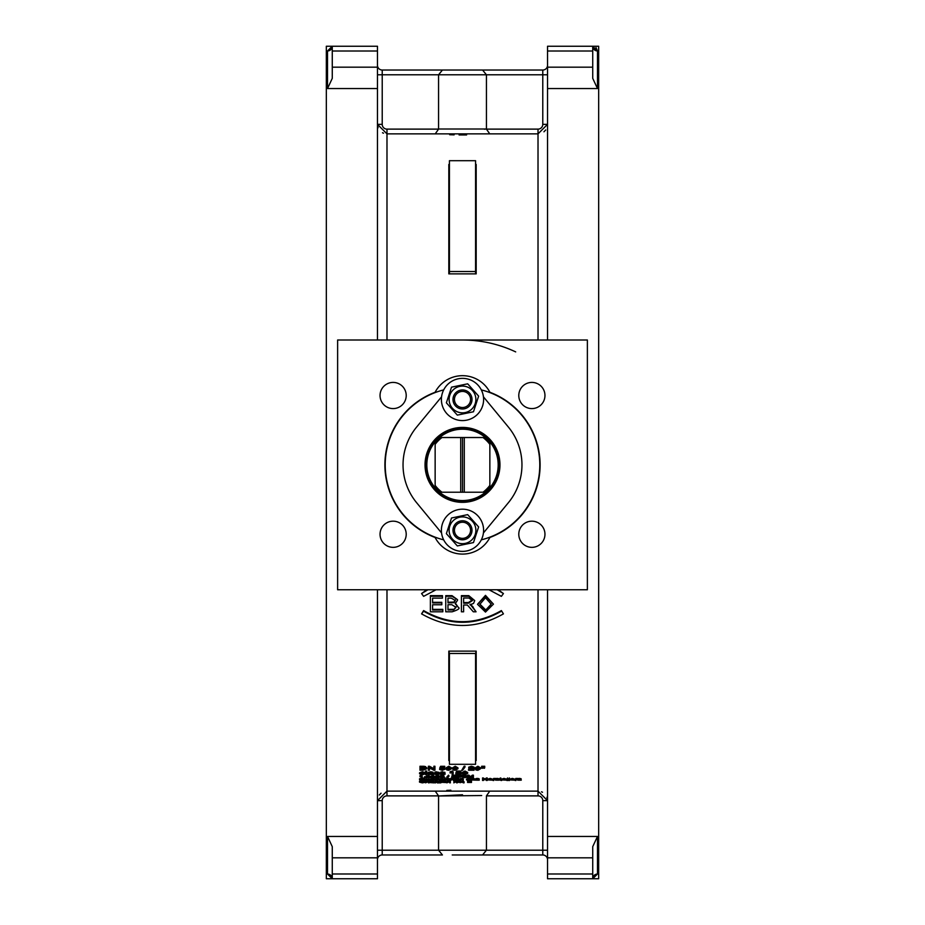 <?xml version="1.0" encoding="UTF-8"?>
<svg xmlns="http://www.w3.org/2000/svg" width="925" height="925" viewBox="0 0 925 925"><rect width="100%" height="100%" fill="white"/><g stroke="black" fill="none" stroke-linecap="round" stroke-linejoin="round"><path stroke-width="1.39" d="M332.272 46.25A4.752 4.706 -0 0 1 327.519 50.956L332.272 46.25L332.272 51.002L377.469 51.002L377.469 46.25L326.328 46.25L326.328 878.75L377.469 878.75L377.469 589.757M377.469 836.454L327.519 836.454L327.519 874.044L332.272 878.75L332.272 857.822L377.469 857.822M547.531 836.454L547.531 857.822L592.728 857.822L592.728 846.653L597.481 836.454L547.531 836.454L547.531 589.757M596.024 47.568L597.481 50.956L592.728 46.25L598.672 46.25L598.672 878.75L592.728 878.75L597.481 874.044L597.481 836.454M547.531 873.998L547.531 878.75L592.728 878.75L592.728 873.998L547.531 873.998L547.531 857.822M547.531 340.007L547.531 88.546L597.481 88.546L592.728 78.348L592.728 46.25L547.531 46.25L547.531 88.546M377.469 340.007L377.469 67.178L332.272 67.178L332.272 78.348L327.519 88.546L377.469 88.546M377.469 859.718A4.752 4.752 0 0 1 382.222 854.966A4.752 4.752 0 0 0 377.469 859.718M379.296 795.026L381.054 793.199M462.5 794.772L438.566 795.986L481.682 795.546M446.81 790.389L450.857 790.228M541.483 791.788L542.501 792.251M546.918 797.281L547.496 799.824M538.015 795.882A4.764 4.752 -90.8 0 1 542.778 800.645L542.778 854.966A4.752 4.752 0 0 1 547.531 859.718A4.752 4.752 0 0 0 542.778 854.966L482.572 854.966L486.434 850.202L486.434 795.882L538.015 795.882L538.015 791.129L489.753 791.129L486.434 795.882M452.221 854.966L482.572 854.966M377.469 850.202L382.222 850.202L382.222 800.645L377.469 800.645L386.985 791.129L386.985 589.757M489.753 791.129L435.247 791.129L438.566 795.882A5.053 4.798 -4.9 0 1 438.566 795.986L438.566 850.202L442.428 854.966L382.222 854.966L382.222 850.202L547.531 850.202M542.778 800.645L547.531 800.645L538.015 791.129L538.015 589.757M547.531 65.282A4.752 4.752 0 0 1 542.778 70.034A4.752 4.752 0 0 0 547.531 65.282M545.704 129.974L543.946 131.801M382.222 124.355L377.469 124.355L386.985 133.871L435.247 133.871L438.566 129.118L386.985 129.118A4.764 4.752 -90.8 0 1 382.222 124.355L382.222 74.798L486.434 74.798L482.572 70.034L542.778 70.034L442.428 70.034L438.566 74.798L438.566 129.014L486.434 129.014A5.053 4.798 -4.9 0 0 486.434 129.118L489.753 133.871L538.015 133.871L547.531 124.355L542.778 124.355A4.764 4.752 -89.2 0 1 538.015 129.118L538.015 340.007M435.247 133.871L489.753 133.871M377.469 65.282A4.752 4.752 0 0 0 382.222 70.034A4.752 4.752 0 0 1 377.469 65.282A4.752 4.752 0 0 0 382.222 70.034L452.221 70.034M484.388 129.211L486.434 129.014L486.434 74.798L542.778 74.798L542.778 124.355M466.593 134.946L459.089 134.958M454.117 134.865L449.666 134.726M383.517 133.212L382.499 132.749M378.082 127.719L377.504 125.176M471.357 604.95L476.063 611.807L470.039 604.187M471.357 605.586L470.039 604.811L473.577 603.378L474.722 600.579L468.79 596.278L461.413 596.278L461.413 611.807L463.622 611.807L463.622 604.985L463.622 611.182M461.413 596.278L461.413 595.642L468.79 595.642L474.722 600.579M445.757 596.278L445.757 595.642L452.001 595.642L457.528 599.678L452.001 596.278L445.757 596.278L445.757 611.807L452.105 611.807C458.28 609.818 460.349 608.338 458.337 607.378L455.192 603.62L457.528 600.313M455.192 602.984L458.337 607.378M432.588 598.14L432.588 602.302L441.815 602.302L441.815 602.927L432.588 602.927L432.588 598.14L442.439 598.14L442.439 596.278L430.379 596.278L430.379 611.807L442.821 611.807L442.821 610.003L432.588 610.003L432.588 604.765L432.588 609.378L442.821 609.378L442.821 610.003M430.379 596.278L430.379 595.642L442.439 595.642L442.439 596.278M501.385 611.205C475.45 625.982 449.527 625.982 423.615 611.205L421.569 613.876L423.615 610.581C449.538 625.358 475.462 625.358 501.385 610.581L503.431 613.876L501.385 610.581M427.905 589.757L421.569 593.561L426.726 589.757M498.274 589.757L503.431 593.561L497.095 589.757M477.52 604.314L485.486 595.365L493.441 604.141L485.486 596.001L477.52 604.314L485.486 612.072L493.441 604.141M471.496 782.007L467.564 782.007L467.564 780.908L471.496 780.908L471.496 782.446L467.564 782.446L471.496 782.284M463.24 782.654L463.24 781.729L464.072 781.729L464.072 782.851L463.24 782.851L464.072 782.654M453.805 781.798L454.464 780.885L454.464 781.949L457.262 782.041L457.308 782.851L455.678 781.937L453.805 782.851L454.464 781.798M454.464 781.035L457.262 781.116L457.308 782.215M442.011 782.342L442.011 781.417L444.023 780.85L445.989 781.405L445.977 782.377L442.763 782.377L445.966 782.538L442.011 782.342L445.989 782.33M434.866 781.798L435.525 780.885L435.525 781.96L437.201 781.833L435.594 782.851L434.866 782.851L435.525 781.798M435.525 781.047L437.201 780.908L437.201 781.833M425.639 781.382L426.367 780.469L426.367 781.926L429.154 782.192L429.154 782.851L427.512 781.937L425.639 782.851L425.639 781.382L426.367 781.382M426.367 781.001L429.154 781.267L429.154 782.192M517.676 780.157L520.509 780.18L517.803 779.636L519.387 779.301L521.099 779.636L518.601 779.683L521.261 780.157L517.676 780.157L517.803 779.232M517.803 779.636L517.803 778.723L519.387 778.388L521.099 778.723L521.099 779.636M521.099 779.081L521.261 780.157M510.346 779.925L510.346 779.012L512.357 778.388L514.312 779L514.312 779.972L511.097 779.972L514.288 780.145L510.346 779.925L512.357 779.301L514.312 779.914M506.877 778.862L507.617 777.948L507.617 780.492L506.877 780.492L506.877 778.862L507.617 778.862M501.57 779.405L501.119 780.515L499.569 779.486L500.841 778.896L501.674 780.492M501.119 779.59L500.101 779.243M499.569 779.324L500.101 778.411M500.101 779.023L500.101 778.11L500.841 777.994L500.841 778.896M500.841 778.411L501.57 779.324M493.048 779.324L493.707 778.411L493.707 779.509L495.384 779.359L493.892 779.659L493.777 780.492L493.048 780.492L493.707 779.324M493.707 778.596L495.384 778.445L495.384 779.359M482.561 778.862L482.561 777.948L483.347 777.948L483.347 779.544L487.221 778.862L487.221 780.492L486.423 779.74L483.347 779.74L482.561 780.492L482.561 778.862L483.347 778.862M483.347 778.63L486.423 778.63M486.423 778.862L486.423 777.948L487.221 777.948L487.221 778.862M471.114 779.925L471.114 779.012L473.126 778.388L475.08 779L475.08 779.972L471.866 779.972L475.057 780.145L471.114 779.925L473.126 779.301L475.08 779.914M459.806 779.324L460.465 778.411L460.465 779.497L463.263 779.59L463.309 780.492L461.679 779.474L459.806 780.492L460.465 779.324M460.465 778.584L463.263 778.677L463.309 779.787M450.567 778.862L451.308 777.948L451.308 779.463L454.083 779.763L454.083 780.492L452.441 779.474L450.567 780.492L450.567 778.862L451.308 778.862M451.308 778.549L454.083 778.85L454.083 779.763M445.307 779.104L444.578 779.104L444.578 777.948L445.307 777.948L445.307 780.492L444.578 780.492L444.578 779.324L445.307 779.324M439.71 779.925L439.71 779.012L441.722 778.388L443.676 779L443.676 779.972L440.462 779.972L443.653 780.145L439.71 779.925L441.722 779.301L443.676 779.914M430.796 779.393L430.796 778.48L432.53 777.925L434.033 778.249L433.42 779.625L434.993 780.157L432.033 780.261L434.241 780.18L432.507 779L430.796 780.492L430.796 779.393L434.033 779.162M433.998 778.885L434.993 780.157M432.033 780.261L432.033 779.347L432.669 780.18M424.945 778.757L425.038 780.272L419.534 779.706L422.517 778.838L424.945 779.336L420.343 779.683L422.528 780.33L424.263 779.868L422.517 779.683L425.038 779.683M419.534 779.706L419.534 778.781L422.517 777.925L424.945 778.422L424.945 779.336M420.343 778.769L422.528 779.417M462.824 777.37L464.766 776.075L466.743 777.382L462.824 777.37L462.824 776.468L463.957 776.017M463.067 776.549L463.067 775.647L464.766 775.173L466.489 775.647L466.489 776.561M465.61 776.017L466.743 776.468L466.743 777.382M452.637 776.075L454.557 776.803L456.291 776.353M456.985 776.41L457.077 777.324L454.614 777.913L451.828 776.988L454.637 776.052L456.985 776.584L452.637 776.977L454.557 777.717L457.077 777.324M451.828 776.988L451.828 776.075L454.637 775.15L456.985 775.682L456.985 776.584M440.208 777.37L442.15 776.075L444.127 777.382L440.208 777.37L440.208 776.468L441.341 776.017M440.45 776.549L440.45 775.647L442.15 775.173L443.873 775.647L443.873 776.561M442.994 776.017L444.127 776.468L444.127 777.382M433.316 777.462L430.738 777.462L430.738 776.353A491.603 269.476 -77.9 0 0 433.455 775.185L434.045 777.266L434.854 777.462L433.316 777.879M434.045 776.353L434.854 776.353L434.854 777.266M424.459 777.636L424.459 776.722L425.292 776.722L425.292 777.879L424.459 777.879L425.292 777.636M462.234 773.369L462.234 772.468L464.951 771.022L467.668 772.468L467.668 773.369L464.951 774.757L463.067 774.479L462.234 773.369L464.951 771.913L467.668 773.369M452.128 773.82L452.128 772.548L450.093 772.976L453.158 771.913L453.158 774.722L452.128 774.722L452.128 772.548M450.093 772.641L450.093 771.739L452.487 771.022L453.158 771.913M434.311 774.132L434.311 773.231L436.716 772.676L439.109 773.242L435.606 773.335L439.329 774.144L436.901 774.757L434.311 774.132L438.277 774.179L434.484 773.254L435.166 771.913L439.109 772.352L439.109 773.242M439.109 772.965L439.329 774.144M425.65 771.924L425.65 771.034L426.679 771.034L426.679 774.722L425.65 774.722L425.65 771.924L426.679 771.924M483.567 767.137L483.567 766.258L484.723 766.258L484.723 767.657A339.487 53.153 93.7 0 1 484.457 768.259L483.844 768.259A339.949 54.425 -93.8 0 1 483.567 767.657L484.723 767.137M475.161 768.733L475.161 767.854L477.878 766.247L480.584 767.854L480.584 768.733L477.878 770.294L475.982 769.982L475.161 768.733L477.878 767.126L480.584 768.733M461.748 770.294L464.165 766.201L464.986 766.201L464.986 767.079L462.581 770.294L461.748 770.294L464.165 767.079L464.986 767.079M446.07 768.733L446.07 767.854L448.787 766.247L451.493 767.854L451.493 768.733L448.787 770.294L446.891 769.982L446.07 768.733L448.787 767.126L451.493 768.733M428.379 767.137L429.512 767.137A476.942 245.715 76 0 0 433.883 769.588L433.883 767.137L434.947 767.137L434.947 770.236L433.813 770.236A476.942 246.247 -103.8 0 1 429.431 767.819L429.431 770.236L428.379 770.236L428.379 766.258L429.512 766.258A476.41 245.934 75.9 0 0 433.883 768.698M433.883 767.137L433.883 766.258L434.947 766.258L434.947 767.137M429.431 767.819L429.431 769.346M419.985 767.137L419.985 766.258L424.344 766.305L426.876 767.808L426.876 768.698L422.991 770.236L419.985 770.236L419.985 767.137L425.558 767.415L426.876 768.698M439.606 769.45L442.277 769.982L444.046 769.242L439.791 768.791A341.429 58.402 -86 0 0 440.601 767.183L444.728 767.183L441.41 767.553A343.129 62.669 94.3 0 1 440.959 768.397L445.122 769.207L442.289 770.294L439.606 769.45L439.791 768.559M440.682 768.525L442.277 769.103L444.046 768.363M439.791 768.791L439.791 767.912A340.516 58.402 -85.9 0 0 440.601 766.305L444.728 766.305L444.728 767.183M444.231 767.553L445.122 769.207M452.533 768.733L452.533 767.854L455.25 766.247L457.967 767.854L457.967 768.733L455.25 770.294L453.366 769.982L452.533 768.733L455.25 767.126L457.967 768.733M472.525 768.999L474.062 768.999L474.062 770.236L468.559 770.236L472.999 767.993L468.744 768.039L471.449 767.126L474.051 768.004L469.981 769.878L474.062 769.878M468.559 769.322L468.559 770.213L468.674 769.091L472.999 767.114M468.744 768.039L468.744 767.16L471.449 766.247L474.051 767.126L474.051 768.004M481.671 767.137L481.671 766.258L482.838 766.258L482.838 767.657A338.18 49.349 93.4 0 1 482.584 768.259L481.96 768.259A340.412 55.697 -93.9 0 1 481.671 767.657L482.838 767.137M420.597 772.826L422.286 773.589L423.8 773.103M424.702 773.138L424.806 774.04L422.286 774.757L419.545 773.739L422.297 772.676L424.702 773.312L422.343 772.953L420.597 773.728L422.286 774.491L424.806 774.04M419.545 773.739L419.545 772.837L422.297 771.774L424.702 772.421L424.702 773.312M427.917 774.202L432.102 773.462L428.09 773.3L430.807 772.676L433.085 773.127L433.467 774.722L427.917 774.202L428.09 773.046M428.09 773.3L428.09 772.398L430.807 771.774L433.085 772.225L433.143 773.439M433.143 773.89L433.467 774.722M440.127 774.132L440.127 773.231L442.532 772.676L444.925 773.242L441.422 773.335L445.156 774.144L442.717 774.757L440.127 774.132L444.092 774.179L440.3 773.254L440.994 771.913L444.925 772.352L444.925 773.242M444.925 772.965L445.156 774.144M455.771 774.005L458.442 774.491L460.211 773.82L455.956 773.427A341.429 59.304 -86.4 0 0 456.765 771.97L460.904 771.97L457.586 772.306A343.129 63.64 93.9 0 1 457.135 773.069L461.297 773.786L458.453 774.757L455.771 774.005L455.956 773.103M456.846 773.08L458.442 773.589L460.211 772.93M455.956 773.427L455.956 772.525A340.516 59.304 -86.3 0 0 456.765 771.068L460.904 771.068L460.904 771.97M460.696 772.306L461.297 773.786M421.453 776.977L419.996 776.757L422.182 776.075L422.182 777.879L421.453 777.879L421.453 776.491M419.996 776.538L419.996 775.636L421.708 775.173L422.182 776.075M428.703 777.462L426.124 777.462L426.124 776.353A491.603 269.476 -77.9 0 0 428.83 775.185L430.229 777.462L428.703 777.879M429.431 776.353L430.229 776.353L430.229 777.266M435.594 777.012L435.594 776.098L437.537 775.173L439.467 776.098L439.467 777.012L436.184 777.728L435.594 777.012L437.537 776.075L439.467 777.012M446.798 777.913L446.798 777A354.657 91.263 -85.2 0 0 448.521 775.15L449.111 776.052A355.535 91.251 94.8 0 1 447.388 777.913L446.798 777.913A355.535 91.251 -85.2 0 0 448.521 776.052L449.111 776.052M458.095 776.087L458.095 775.185L462.107 775.185L462.107 776.306L458.881 776.306L461.667 776.861L458.881 777.081L458.881 777.879L458.095 777.879L458.095 776.087L462.107 776.087M468.478 776.364L468.478 777.879L467.726 777.879L467.726 775.185L468.906 775.185A365.687 110.618 84.2 0 0 470.316 776.457L470.917 776.433A367.977 114.353 -84 0 0 472.351 775.185L473.403 775.185L473.403 777.879L472.64 777.879L472.64 776.387A369.688 115.868 95.9 0 1 470.906 777.879L470.201 777.879A367.734 112.7 -95.8 0 1 468.478 776.364L468.478 776.977M472.64 776.977L472.64 776.387M426.09 779.324L426.818 778.411L426.864 780.191L427.697 780.353L429.57 779.324L429.57 780.492L427.558 780.527L426.124 780.237L426.09 779.324L426.818 779.324M426.818 779.07L428.842 779.047M428.842 779.324L428.842 778.411L429.57 779.324M435.409 780.342L435.409 779.417A577.917 365.167 -76.7 0 0 435.571 779.37L439.097 779.463A568.956 354.957 103.1 0 1 436.762 780.203L435.409 780.342A578.148 364.716 -76.7 0 0 438.149 779.486L435.571 779.486M435.571 779.324L435.571 778.411L439.097 778.411L439.097 779.324M439.097 779.417L439.225 780.33M449.874 779.185L449.943 780.099L448.151 780.527L446.197 779.925L448.163 779.301L449.874 779.671L446.948 779.914L449.943 780.099M446.197 779.925L446.197 779L448.163 778.388L449.874 778.757L449.874 779.671M454.95 779.925L454.95 779.012L456.962 778.388L458.916 779L458.916 779.972L455.701 779.972L458.892 780.145L454.95 779.925L456.962 779.301L458.916 779.914M466.478 779.914L470.212 778.862L470.212 780.492L466.478 779.914L466.478 779L469.472 778.549M469.472 778.862L469.472 777.948L470.212 778.862M475.681 780.157L478.514 780.18L475.797 779.636L477.392 779.301L479.104 779.636L476.595 779.683L479.266 780.157L475.681 780.157L475.797 779.232M475.797 779.636L475.797 778.723L477.392 778.388L479.104 778.723L479.104 779.636M479.104 779.081L479.266 780.157M488.192 779.925L488.192 779.012L490.204 778.388L492.158 779L492.158 779.972L488.943 779.972L492.135 780.145L488.192 779.925L490.204 779.301L492.158 779.914M495.522 780.157L498.355 780.18L495.65 779.636L497.234 779.301L498.945 779.636L496.447 779.683L499.107 780.157L495.522 780.157L495.65 779.232M495.65 779.636L495.65 778.723L497.234 778.388L498.945 778.723L498.945 779.636M498.945 779.081L499.107 780.157M502.032 779.925L502.032 779.012L504.044 778.388L506.01 779L505.998 779.972L502.795 779.972L505.987 780.145L502.032 779.925L504.044 779.301L506.01 779.914M508.727 778.862L509.455 777.948L509.455 780.492L508.727 780.492L508.727 778.862L509.455 778.862M515.202 779.324L515.861 778.411L515.861 779.509L517.538 779.359L516.046 779.659L515.93 780.492L515.202 780.492L515.861 779.324M515.861 778.596L517.538 778.445L517.538 779.359M420.32 781.197L423.974 781.428M424.656 781.475L424.76 782.4L422.297 782.874L419.499 782.122L422.309 781.359L424.656 781.798L420.32 782.122L424.76 782.4M419.499 782.122L419.499 781.197L422.309 780.446L424.656 780.873L424.656 781.798M430.009 782.585L433.004 782.192L430.137 782.111L432.079 781.775L433.709 782.018L433.975 782.851L430.009 782.585L430.009 781.66L431.062 781.359M430.137 782.111L430.137 781.186L432.079 780.85L433.709 781.093L433.744 782.18M433.744 781.498L433.975 782.851M437.502 782.55L440.369 782.943L437.363 782.33L437.363 781.405L440.485 781.012M437.363 782.33L440.485 781.926L441.156 780.885L441.156 782.712L437.502 782.943L437.502 782.018M446.879 781.798L447.538 780.885L447.538 781.949L450.336 782.041L450.382 782.851L448.752 781.937L446.879 782.851L447.538 781.798M447.538 781.035L450.336 781.116L450.382 782.215M458.153 782.33L458.153 781.417L460.164 780.85L462.188 781.394L462.188 782.319L458.153 782.33L462.188 782.319M449.423 653.501L448.822 651.119L476.178 651.119L475.577 653.501L449.423 653.501L449.423 764.304L475.577 764.304L475.577 653.501M476.178 273.881L448.822 273.881L449.423 273.546L449.423 160.696L475.577 160.696L475.577 273.546L476.178 273.881L476.178 164.477L475.577 163.933M377.469 51.002L377.469 67.178M327.519 836.454L332.272 846.653L332.272 857.822M332.272 67.178L332.272 51.002M592.728 857.822L592.728 873.998M592.74 878.75L592.74 878.75A4.752 4.706 180 0 1 597.481 874.044M327.519 874.044A4.752 4.706 180 0 1 332.272 878.75M597.481 88.546L597.481 50.956A4.752 4.706 0 0 1 592.728 46.25L592.728 46.25M449.423 163.933L448.822 164.477L448.822 273.881M475.577 761.067L476.178 760.523L476.178 651.119M448.822 651.119L448.822 760.523L449.423 761.067M475.577 271.499L449.423 271.499M458.904 782.33L461.436 782.33L458.904 782.33M449.642 782.226L449.642 782.851M440.485 781.798L441.156 781.798M438.115 782.319L440.473 782.319L438.115 782.319M433.016 782.33L430.784 782.573L433.004 782.4M433.709 781.093L433.709 782.018M502.83 779.81L505.235 779.81L502.83 779.81M496.135 778.468L496.135 779.382M488.99 779.81L491.395 779.81L488.99 779.81M476.294 778.468L476.294 779.382M467.229 779.914L469.542 779.937L467.229 779.914M455.736 779.81L458.141 779.81L455.736 779.81M467.726 776.087L468.906 776.087A366.531 110.584 84.2 0 0 470.316 777.37L470.917 777.347A368.821 114.318 -84 0 0 472.351 776.087L473.403 776.087M472.351 775.185L472.351 776.087M470.605 776.722L470.605 777.624M468.906 775.185L468.906 776.087M458.881 777.081L458.881 777.879M448.521 775.15L448.521 776.052M436.346 777.012L437.525 776.272L438.716 777.012L437.537 777.74L436.346 777.012M436.346 776.098L437.537 776.827L438.716 776.098M426.124 777.266A492.077 269.221 -78 0 0 428.83 776.087L429.431 776.087M428.703 777.266L426.841 777.266A487.833 264.666 -78.2 0 0 428.703 776.445L428.703 777.266L428.703 776.445M428.83 775.185L428.83 776.087M421.708 775.173L421.708 776.075M456.765 771.068L456.765 771.97M440.994 771.913L440.994 772.814M432.114 773.728L429.003 774.19L432.102 773.855M433.085 772.225L433.085 773.127M423.8 773.358L423.8 773.994M468.559 769.346L468.559 770.19M453.585 768.733L455.239 767.449L456.904 768.733L455.25 769.982L453.585 768.733M453.585 767.854L455.25 769.103L456.904 767.854M440.601 766.305L440.601 767.183M440.682 768.837L440.682 769.415M421.095 769.878L421.095 767.519L424.263 767.577L425.731 768.687L424.899 769.669L421.095 769.878M421.095 767.519L421.095 768.999L424.899 768.779L424.899 769.669M424.899 768.779L425.731 767.808M425.558 766.536L425.558 767.415M429.512 766.258L429.512 767.137M447.122 768.733L448.775 767.449L450.44 768.733L448.787 769.982L447.122 768.733M447.122 767.854L448.787 769.103L450.44 767.854M464.165 766.201L464.165 767.079M476.213 768.733L477.867 767.449L479.532 768.733L477.878 769.982L476.213 768.733M476.213 767.854L477.878 769.103L479.532 767.854M435.166 771.913L435.166 772.814M452.487 771.022L452.487 771.913M463.298 773.369L464.94 772.213L466.616 773.369L464.951 774.491L463.298 773.369M463.298 772.468L464.951 773.589L466.616 772.468M430.738 777.266A492.077 269.221 -78 0 0 433.455 776.087L434.045 776.087M433.316 777.266L431.455 777.266A487.833 264.666 -78.2 0 0 433.316 776.445L433.316 777.266L433.316 776.445M433.455 775.185L433.455 776.087M441.202 776.549L443.121 776.561L441.202 776.549M440.959 777.37L443.376 777.382L440.959 777.37M456.291 776.642L456.291 777.266M463.818 776.549L465.738 776.561L463.818 776.549M463.575 777.37L465.992 777.382L463.575 777.37M422.517 779.023L422.517 779.683M432.669 779.012L432.669 779.659M434.727 779.047L434.727 779.96M440.497 779.81L442.913 779.81L440.497 779.81M444.578 778.862L445.307 778.862M453.354 779.763L453.354 780.492M462.581 779.787L462.581 780.492M471.9 779.81L474.305 779.81L471.9 779.81M483.347 779.74L483.347 780.492M486.423 779.74L486.423 780.492M501.57 779.486L500.841 779.486L501.57 780.318M500.841 779.486L500.841 780.168M500.101 779.486L500.101 780.157M511.143 779.81L513.548 779.81L511.143 779.81M518.289 778.468L518.289 779.382M428.414 782.192L428.414 782.851M442.809 782.238L445.214 782.238L442.809 782.238M456.568 782.226L456.568 782.851M467.564 781.833L471.496 781.833M491.163 604.118L485.475 610.338L479.786 604.349L485.498 597.793L491.163 604.118M479.786 603.99L485.475 609.702L489.579 608.083L491.163 603.805M488.967 589.757L501.385 596.347L503.431 593.561M421.569 593.561L423.615 596.347L436.033 589.757M423.615 611.205L423.615 610.581M421.569 613.876C448.856 629.324 476.144 629.324 503.431 613.876M432.588 604.765L441.815 604.765L441.815 602.927M453.62 609.933L447.966 610.003L447.966 604.707L451.816 604.707L456.071 607.367L453.62 609.933L456.071 606.731M453.666 602.695L447.966 602.869L447.966 598.14L451.296 598.14L455.354 600.545L453.666 602.695L455.354 599.92M447.966 598.14L447.966 602.244L453.666 602.059M447.966 604.707L447.966 609.378L453.62 609.309M463.622 604.985L467.403 605.054L473.311 611.807L476.063 611.807M472.455 600.579L468.351 603.204L463.622 603.204L463.622 598.024L468.882 598.024L472.455 600.579M463.622 598.024L463.622 602.568L468.351 602.568L472.455 599.943M462.5 340.007A124.875 124.875 0 0 1 515.688 351.893M443.433 434.727L442.797 435.132M587.375 589.757L337.625 589.757L337.625 340.007L587.375 340.007L587.375 589.757M489.903 537.483A77.596 77.596 0 0 0 489.903 392.281A30.918 30.918 0 0 0 435.097 392.281A77.596 77.596 0 0 0 435.097 537.483A30.918 30.918 0 0 0 489.903 537.483M393.125 382.418A13.077 13.077 0 0 0 381.794 402.04A13.077 13.077 0 0 0 404.456 402.04A13.077 13.077 0 0 0 393.125 382.418M393.125 521.18A13.077 13.077 0 0 0 381.794 540.801A13.077 13.077 0 0 0 404.456 540.801A13.077 13.077 0 0 0 393.125 521.18M531.875 521.18A13.077 13.077 0 0 0 520.544 540.801A13.077 13.077 0 0 0 543.206 540.801A13.077 13.077 0 0 0 531.875 521.18M531.875 382.418A13.077 13.077 0 0 0 520.544 402.04A13.077 13.077 0 0 0 543.206 402.04A13.077 13.077 0 0 0 531.875 382.418M481.312 539.853A77.307 77.307 0 0 0 481.312 389.899M443.688 389.899A77.307 77.307 0 0 0 443.688 539.853M441.56 532.939L416.632 502.714A59.466 59.466 0 0 1 416.632 427.038L441.56 396.825M483.44 396.825L508.368 427.038A59.466 59.466 0 0 1 508.368 502.714L483.44 532.939M462.5 427.419A37.462 37.462 0 0 1 494.944 483.613A37.462 37.462 0 0 1 430.056 483.613A37.462 37.462 0 0 1 462.5 427.419M498.656 464.882A36.156 36.156 0 0 0 444.428 433.571A36.156 36.156 0 0 0 444.428 496.193A36.156 36.156 0 0 0 498.656 464.882M498.297 464.882A35.797 35.797 0 0 1 444.601 495.881A35.797 35.797 0 0 1 444.601 433.871A35.797 35.797 0 0 1 498.297 464.882M435.143 441.977A35.682 35.682 0 0 1 492.297 445.249A35.682 35.682 0 0 1 472.744 499.061A35.682 35.682 0 0 1 435.143 441.977M484.943 492.227A35.381 35.381 0 0 0 489.857 487.325L489.857 485.394A34.19 34.19 0 0 1 483.012 492.227L484.943 492.227M435.143 485.394L435.143 487.325A35.381 35.381 0 0 0 440.057 492.227L441.988 492.227A34.19 34.19 0 0 1 435.143 485.394L435.143 444.358A34.19 34.19 0 0 1 441.988 437.525L440.057 437.525A35.381 35.381 0 0 0 435.143 442.439L435.143 444.358M489.857 485.394L489.857 442.439A35.381 35.381 0 0 0 484.943 437.525L464.281 437.525L464.281 492.227L483.012 492.227M441.988 492.227L460.719 492.227L460.719 437.525L464.281 437.525M460.719 437.525L441.988 437.525M483.012 437.525A34.19 34.19 0 0 1 489.857 444.358M464.281 492.227L460.719 492.227M462.5 437.525L462.5 492.227M478.63 526.938L473.473 542.582L478.63 526.938L467.668 514.635L478.63 526.938M473.473 542.582L457.332 545.935L473.473 542.582M451.527 517.988L467.668 514.635L451.527 517.988L446.37 533.644L457.332 545.935L446.37 533.644L451.527 517.988M453.597 520.301A13.378 13.378 0 0 0 458.303 542.998A13.378 13.378 0 0 0 475.6 527.562A13.378 13.378 0 0 0 453.597 520.301M453.134 531.979A9.516 9.516 0 0 0 468.64 537.552A9.516 9.516 0 0 0 465.726 521.342A9.516 9.516 0 0 0 453.134 531.979M454.568 531.713A8.059 8.059 0 0 1 465.229 522.706A8.059 8.059 0 0 1 467.703 536.442A8.059 8.059 0 0 1 454.568 531.713M446.37 402.826L451.527 387.17L446.37 402.826L457.332 415.117L446.37 402.826M451.527 387.17L467.668 383.817L451.527 387.17M473.473 411.764L457.332 415.117L473.473 411.764L478.63 396.12L467.668 383.817L478.63 396.12L473.473 411.764M471.403 409.451A13.378 13.378 0 0 0 466.697 386.766A13.378 13.378 0 0 0 449.4 402.19A13.378 13.378 0 0 0 471.403 409.451M471.866 397.785A9.516 9.516 0 0 0 456.36 392.2A9.516 9.516 0 0 0 459.274 408.422A9.516 9.516 0 0 0 471.866 397.785M470.432 398.039A8.059 8.059 0 0 1 459.771 407.046A8.059 8.059 0 0 1 457.297 393.322A8.059 8.059 0 0 1 470.432 398.039M447.527 384.592A21.113 21.113 0 0 1 482.873 393.934A21.113 21.113 0 0 1 457.112 419.881A21.113 21.113 0 0 1 447.527 384.592M477.473 545.16A21.113 21.113 0 0 1 442.127 535.829A21.113 21.113 0 0 1 467.888 509.883A21.113 21.113 0 0 1 477.473 545.16M327.519 50.956L327.519 88.546M382.222 800.645A4.764 4.752 -89.2 0 1 386.985 795.882L386.985 791.129L435.247 791.129M386.985 795.882L438.566 795.882M547.531 74.798L542.778 74.798L542.778 70.034M538.015 129.118L486.434 129.118M386.985 129.118L386.985 340.007M382.222 70.034L382.222 74.798L377.469 74.798M377.469 873.998L332.272 873.998M547.531 51.002L592.728 51.002M592.728 67.178L547.531 67.178M460.164 781.926L460.164 782.735M460.164 780.85L460.164 781.775M458.812 780.978L458.812 781.903M450.336 781.116L450.336 782.041M448.903 780.85L448.903 781.775M439.294 781.926L439.294 782.712M439.225 780.85L439.225 781.775M432.079 780.85L432.079 781.775M422.228 781.798L422.228 782.712M422.309 780.527L422.309 781.359M516.786 778.388L516.786 779.301M504.044 778.388L504.044 779.301M497.234 778.388L497.234 779.301M490.204 778.388L490.204 779.301M477.392 778.388L477.392 779.301M468.397 779.463L468.397 780.365M468.293 778.388L468.293 779.301M456.962 778.388L456.962 779.301M448.151 779.463L448.151 780.365M448.163 778.388L448.163 779.301M427.697 779.44L427.697 780.353M426.864 779.278L426.864 780.191M470.917 776.433L470.917 777.347M470.316 776.457L470.316 777.37M437.537 776.827L437.537 777.74M437.537 775.173L437.537 776.075M458.708 772.306L458.708 772.884M458.442 773.589L458.442 774.491M442.532 771.774L442.532 772.676M442.705 773.878L442.705 774.491M430.217 773.867L430.217 774.503M430.807 771.774L430.807 772.676M430.287 772.965L430.287 773.577M422.286 773.589L422.286 774.491M422.297 771.774L422.297 772.676M471.449 766.247L471.449 767.126M470.686 768.236L470.686 769.114M455.25 769.103L455.25 769.982M455.25 766.247L455.25 767.126M442.532 767.553L442.532 768.201M442.277 769.103L442.277 769.982M422.864 768.999L422.864 769.878M424.344 766.305L424.344 767.183M422.852 766.258L422.852 767.137M448.787 769.103L448.787 769.982M448.787 766.247L448.787 767.126M477.878 769.103L477.878 769.982M477.878 766.247L477.878 767.126M436.716 771.774L436.716 772.676M436.889 773.878L436.889 774.491M464.951 773.589L464.951 774.491M464.951 771.022L464.951 771.913M442.173 776.26L442.173 776.838M442.173 777.012L442.173 777.74M442.15 775.173L442.15 776.075M454.557 776.803L454.557 777.717M454.637 775.15L454.637 776.052M464.789 776.26L464.789 776.838M464.789 777.012L464.789 777.74M464.766 775.173L464.766 776.075M422.517 777.925L422.517 778.838M432.53 777.925L432.53 778.838M441.722 778.388L441.722 779.301M452.591 778.388L452.591 779.301M463.263 778.677L463.263 779.59M461.841 778.388L461.841 779.301M473.126 778.388L473.126 779.301M494.632 778.388L494.632 779.301M501.246 779.486L501.246 780.33M512.357 778.388L512.357 779.301M519.387 778.388L519.387 779.301M427.662 780.85L427.662 781.775M436.461 780.85L436.461 781.775M444.023 780.85L444.023 781.775M457.262 781.116L457.262 782.041M455.828 780.85L455.828 781.775M485.475 610.338L485.475 609.702M485.486 596.001L485.486 595.365M452.001 596.278L452.001 595.642M451.562 602.869L451.562 602.244M452.117 610.003L452.117 609.378M473.184 607.644L473.184 607.008M468.351 603.204L468.351 602.568M468.79 596.278L468.79 595.642"/></g></svg>
